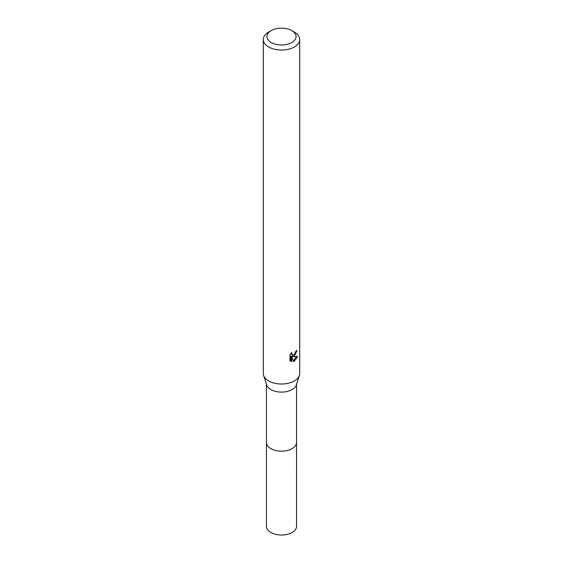 <?xml version="1.0" encoding="UTF-8"?>
<svg xmlns="http://www.w3.org/2000/svg" width="563" height="563" viewBox="0 0 563 563"><rect width="100%" height="100%" fill="white"/><g stroke="black" fill="none" stroke-linecap="round" stroke-linejoin="round"><path stroke-width="0.84" d="M296.553 384.212L296.553 442.462A15.053 8.691 180 0 1 292.141 448.605A15.053 8.691 180 0 1 275.743 450.491A15.053 8.691 180 0 1 266.447 442.462L266.447 384.212M296.553 442.222A15.053 8.691 180 0 1 292.148 448.62A15.053 8.691 180 0 1 275.539 450.456A15.053 8.691 180 0 1 266.447 442.222M291.796 30.613L294.372 32.098A18.206 10.514 180 0 1 299.706 39.53L299.706 373.501A18.206 10.514 180 0 1 299.396 375.43L296.293 385.008A15.053 8.691 180 0 1 292.141 389.554A15.053 8.691 180 0 1 277.052 391.707A15.053 8.691 180 0 1 266.707 385.008L263.604 375.43A18.206 10.514 180 0 1 263.294 373.501L263.294 39.53A18.206 10.514 180 0 1 268.628 32.098L271.204 30.613A14.568 8.41 180 0 1 291.796 30.613A14.568 8.41 180 0 1 291.796 42.506A14.568 8.41 180 0 1 271.204 42.506A14.568 8.41 180 0 1 271.204 30.613L268.628 32.098M299.396 375.43A18.206 10.514 180 0 1 294.372 380.933A18.206 10.514 180 0 1 276.116 383.537A18.206 10.514 180 0 1 263.604 375.43M293.52 361.573L291.627 356.865L291.627 361.615L289.966 360.637L289.966 354.774L291.88 352.403L291.62 353.564L292.331 354.957L294.372 354.577L295.885 351.263A18.206 10.514 0 0 0 296.99 350.341L294.372 356.154L292.626 356.808L297.616 356.492L294.372 361.214L293.513 361.573M299.706 39.53A18.206 10.514 180 0 1 294.372 46.961A18.206 10.514 180 0 1 274.533 49.241A18.206 10.514 180 0 1 263.294 39.53M295.146 353.684L291.761 356.309L292.626 356.808M295.828 351.875L295.983 351.185M292.331 354.957L290.811 353.578M290.332 360.967L290.754 361.108L290.754 356.358L291.627 356.865M293.239 360.855L296.476 356.717M290.754 361.108L291.627 361.615M296.553 442.124A15.06 8.698 180 0 1 296.56 442.476L296.553 526.328A15.053 8.691 180 0 1 287.257 534.357A15.053 8.691 180 0 1 270.859 532.471A15.053 8.691 180 0 1 266.447 526.328L266.44 442.476A15.06 8.698 180 0 1 266.447 442.124M296.56 442.476A15.06 8.698 180 0 1 287.264 450.506A15.06 8.698 180 0 1 270.852 448.62A15.06 8.698 180 0 1 266.44 442.476"/></g></svg>
